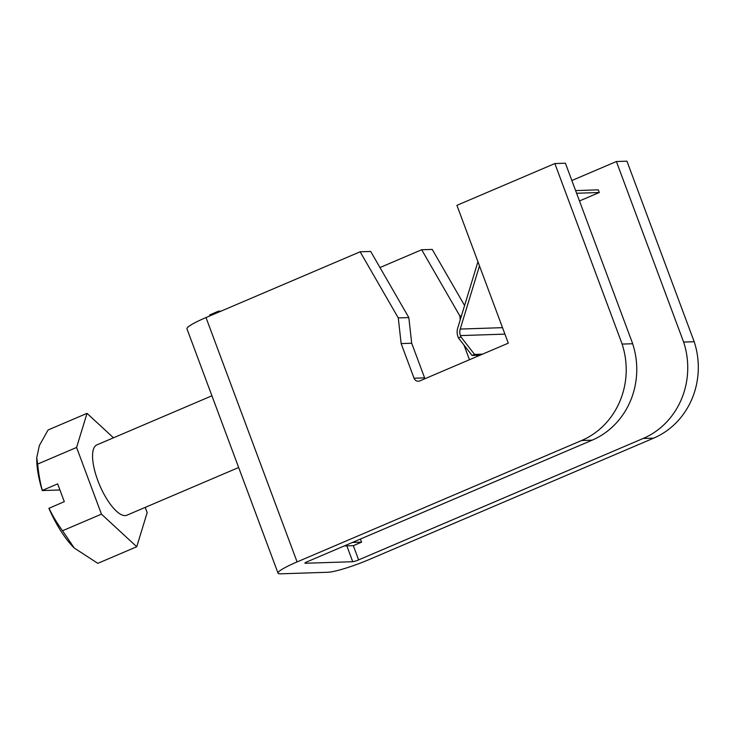 <?xml version="1.0" encoding="UTF-8"?>
<svg xmlns="http://www.w3.org/2000/svg" width="735" height="735" viewBox="0 0 735 735"><rect width="100%" height="100%" fill="white"/><g stroke="black" fill="none" stroke-linecap="round" stroke-linejoin="round"><path stroke-width="1.1" d="M408.816 317.566L370.688 251.444L360.141 251.793L398.269 317.915L408.816 317.566L411.701 343.236L424.61 377.873L414.053 378.222A4.777 4.447 -91.9 0 0 419.832 380.905L508.078 343.254A4.777 4.447 -91.9 0 0 508.289 343.153L456.913 205.341L554.851 163.556L622.15 344.09L632.697 343.741L565.399 163.207L554.851 163.556M425.005 378.7A4.777 4.447 88.1 0 1 424.61 377.873M632.697 343.741L622.15 344.09M346.846 545.884L352.745 561.705L305.273 563.267A4.777 0.597 159.6 0 1 304.915 563.175A4.777 0.597 159.6 0 1 307.634 561.568L592.162 440.164A76.468 71.093 -91.9 0 0 632.642 343.76M575.606 190.595L598.299 189.841L599.291 192.506L576.607 193.259M599.291 192.506L579.474 200.958M59.939 489.979L42.272 490.557A62.126 21.508 -113.1 0 1 36.768 460.156L36.75 457.675L37.669 464.061C38.624 474.057 40.195 482.84 42.364 490.41L57.67 483.887L64.294 501.656L48.896 508.335A62.126 21.508 -113.1 0 0 74.263 548.034A62.126 21.508 -113.1 0 1 74.263 548.034L97.819 563.35L136.738 546.739L147.165 512.644L145.208 507.389M622.095 344.109A76.468 71.093 88.1 0 1 581.615 440.513L297.087 561.917A33.452 4.18 -20.4 0 0 278.05 573.19A33.452 4.18 -20.4 0 0 280.531 573.824L328.003 572.262A33.452 4.18 -20.4 0 0 369.172 559.537L653.709 438.124A76.468 71.093 -91.9 0 0 694.189 341.729L683.633 342.078A76.468 71.093 88.1 0 1 643.153 438.473L358.625 559.886L353.324 545.664L361.574 542.145L360.416 539.049M683.633 342.078L616.389 161.525L571.858 180.525M464.005 345.101L469.463 359.727M379.977 267.549L421.679 249.753L459.807 315.875L460.248 319.771M48.988 508.188C52.286 515.281 56.797 522.796 62.53 530.753L74.29 548.062M113.484 437.794L87.015 413.355L48.097 429.966L39.341 445.566L36.75 457.675M62.53 530.753L101.448 514.151L136.738 546.739M37.669 464.061L76.587 447.459L101.448 514.151M87.015 413.355L76.587 447.459M211.919 395.798L96.873 444.886A38.229 13.239 66.9 0 0 99.703 485.247A38.229 13.239 66.9 0 0 126.879 515.217L238.654 467.515M474.553 354.408L460.9 336.869L458.419 337.925L472.081 355.464L474.553 354.408L482.546 354.141M472.081 355.464L480.074 355.198M458.419 337.925L457.951 336.648A12.421 11.549 88.1 0 1 457.694 328.159L477.934 261.743M479.486 265.886L460.22 329.06A9.555 8.884 -91.9 0 0 460.422 335.592L460.9 336.869M398.269 317.915L401.145 343.585L411.701 343.236M401.145 343.585L414.053 378.222M464.584 305.521L432.226 249.404L421.679 249.753M478.678 355.795L478.476 355.253M694.189 341.729L626.946 161.176L616.389 161.525M297.087 561.917L206.002 317.557A33.452 4.18 159.6 0 0 186.966 328.839L278.05 573.19M206.002 317.557L360.141 251.793M353.324 545.664L344.2 545.967M210.283 314.718A4.777 1.654 66.9 0 0 210.063 314.764A4.777 1.654 66.9 0 0 209.521 316.059M217.771 312.531A4.777 1.654 -113.1 0 1 218.313 311.245A4.777 1.654 -113.1 0 1 218.525 311.199L221.106 311.116M459.807 315.875L461.451 315.82M694.235 341.702L683.688 342.051M352.745 561.705A4.777 0.597 159.6 0 0 358.625 559.886M352.442 542.448L361.574 542.145M460.22 329.06L502.51 327.663M460.422 335.592L504.917 334.122M581.615 440.513L592.162 440.164M643.153 438.473L653.709 438.124M210.063 314.764L218.313 311.245"/></g></svg>
